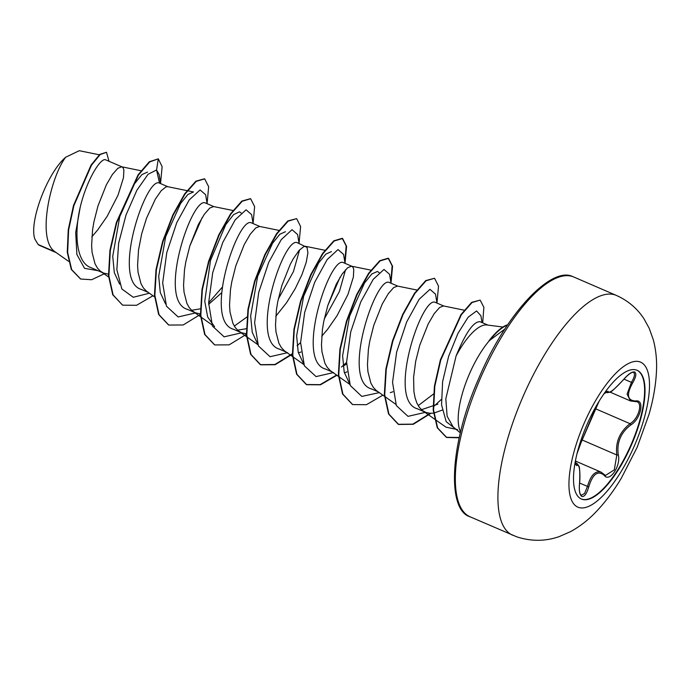 <?xml version="1.0" encoding="UTF-8"?>
<svg xmlns="http://www.w3.org/2000/svg" width="691" height="691" viewBox="0 0 691 691"><rect width="100%" height="100%" fill="white"/><g stroke="black" fill="none" stroke-linecap="round" stroke-linejoin="round"><path stroke-width="1.04" d="M636.895 370.203A70.136 24.444 -66.6 0 1 631.496 443.708A70.136 24.444 -66.6 0 1 581.563 499.083A70.136 24.444 -66.6 0 1 581.217 498.954M636.549 370.074A70.136 24.444 -66.6 0 1 637.102 370.29A70.136 24.444 -66.6 0 1 632.032 443.587A70.136 24.444 -66.6 0 1 581.977 499.265A70.136 24.444 -66.6 0 1 581.425 499.049A70.136 24.444 -66.6 0 1 586.495 425.742A70.136 24.444 -66.6 0 1 636.549 370.074M603.925 393.827L608.011 391.227C608.806 394.043 613.953 390.173 623.463 379.635C628.205 374.125 631.911 371.568 634.58 371.957C636.713 373.278 636.083 376.923 632.688 382.9C626.253 394.552 627.221 400.581 635.616 400.987C644.997 399.009 640.972 419.005 630.797 424.956C620.803 432.583 616.631 442.473 618.264 454.626C621.252 465.699 609.522 482.957 604.202 475.339C597.853 470.113 592.697 473.983 588.732 486.948C586.771 493.65 584.517 496.838 581.96 496.518C579.697 495.153 578.877 490.886 579.499 483.709C580.371 469.673 579.395 463.652 576.579 465.639L575.43 460.854M579.507 483.614L579.55 483.665C578.617 494.169 581.131 495.05 581.252 495.317L584.595 493.452L587.462 486.455C590.606 475.555 595.046 470.735 600.781 472.013L575.422 461.035M575.214 464.119L577.331 463.791L575.232 462.884M487.872 325.09L480.029 321.712C473.594 321.358 465.613 332.786 456.086 355.995L445.816 398.802L447.12 416.198L453.123 426.908L460.344 432.842M460.577 431.892A58.692 20.454 -66.6 0 1 489.383 340.611L488.882 340.939A58.13 20.255 -66.6 0 1 507.695 324.753M456.086 355.995A52.404 18.26 -66.6 0 1 486.93 324.969L502.91 327.033M489.383 340.611L504.862 329.054M38.126 244.502L34.93 239.19C28.659 222.632 47.126 173.035 65.68 157.228C50.486 177.017 36.312 240.157 55.168 251.87L38.126 244.502A52.404 18.26 113.4 0 0 39.715 245.486L56.239 252.63M121.884 166.833L105.516 159.776C100.679 157.678 86.781 179.539 80.199 207.283C73.695 235 76.848 263.038 90.97 267.633M140.999 170.737L121.676 166.79L117.816 168.31L112.4 174.469L106.371 184.791L97.949 206.013L93.864 222.105L92.542 230.189L91.609 245.495L92.084 252.37L95.004 263.781L97.431 268.056L100.463 271.252L103.477 273.057L108.435 274.163M167.861 186.717L159.526 183.132C146.198 175.618 110.551 281.384 141.75 289.589M165.572 303.98L160.286 292.578L158.705 276.219L165.685 236.668L180.558 203.551L187.9 194.482L193.497 191.96L167.645 186.674L166.021 186.855L161.21 190.707L155.389 199.034L146.518 218.252L141.672 233.86L138.511 250.064L137.578 265.379L138.053 272.254L140.973 283.664L143.4 287.94L146.44 291.127L154.577 296.905M213.839 206.6L205.503 203.016C192.167 195.484 156.529 301.311 187.727 309.464M232.953 210.496L213.623 206.557L209.762 208.069L204.355 214.227L198.326 224.549L189.895 245.771L185.819 261.863L184.488 269.948L183.556 285.253L184.031 292.129L186.95 303.539L189.377 307.815L192.418 311.01L195.423 312.816L200.39 313.921M259.807 226.475L251.481 222.891C238.127 215.393 202.523 321.185 233.696 329.348M278.922 230.379L259.6 226.432L255.739 227.952L250.332 234.102L244.303 244.433L235.873 265.655L231.796 281.747L230.466 289.823L229.533 305.137L230.008 312.012L232.927 323.423L235.355 327.698L238.386 330.885L241.401 332.691L246.359 333.796M275.752 316.348L286.575 302.701L295.256 288.596L301.95 274.647L306.234 262.304L307.91 252.889L307.046 247.404L297.458 242.774C284.131 235.242 248.475 341.026 279.674 349.223M305.983 246.437L303.945 246.497L299.134 250.349L293.321 258.676L290.28 264.308L281.85 285.53L277.765 301.621L276.443 309.706L275.51 325.02L275.985 331.887L278.905 343.297L281.332 347.573L284.364 350.769L292.509 356.539M351.762 266.234L343.436 262.649C330.082 255.143 294.47 360.952 325.651 369.106M370.877 270.138L351.546 266.19L347.685 267.711L342.278 273.869L336.249 284.191L327.828 305.413L323.742 321.505L322.412 329.59L321.479 344.895L321.963 351.771L324.874 363.181L327.309 367.457L330.341 370.644L338.486 376.422M397.74 286.117L389.404 282.533C376.059 275.035 340.438 380.793 371.628 388.99M416.854 290.021L397.524 286.074L393.663 287.594L388.256 293.744L382.227 304.066L373.796 325.288L369.72 341.38L368.389 349.465L367.457 364.779L367.932 371.654L370.851 383.056L373.278 387.331L376.319 390.527L384.455 396.297M443.717 305.992L435.382 302.408C422.054 294.876 386.407 400.685 417.597 408.865M464.179 310.173L443.501 305.949L439.64 307.469L434.233 313.628L428.204 323.949L419.774 345.172L415.697 361.263L413.598 377.2L413.909 391.529L415.041 397.671L416.828 402.939L419.256 407.215L422.296 410.411L425.889 412.449L429.992 413.304L433.473 413.14M91.851 236.832L97.785 229.827L107.226 216.205L118.049 195.121L123.499 177.639L123.879 170.081L123.145 167.887L122.082 166.92M191.588 310.302L200.304 308.825M208.639 304.334L221.491 292.889M237.566 330.186L246.281 328.709M278.283 299.117L293.459 271.537L299.592 249.84M324.252 319.009L339.445 291.403L345.56 269.723M298.382 352.885L301 351.995M321.73 336.232L327.664 329.227L337.104 315.606L347.927 294.521L353.377 277.039L353.757 269.481L353.023 267.287L351.719 266.234M343.125 366.135L345.949 364.39M344.36 372.769L346.968 371.879M390.337 392.643L392.946 391.754M421.458 409.694L437.904 404.149M433.827 413.088L442.231 410.1M65.68 157.228L79.266 150.698L99.323 154.793M68.556 261.328L55.168 251.87M159.526 183.132L156.572 169.969L159.137 174.538L160.683 183.616M98.01 270.691L84.552 268.333L76.882 254.504L75.699 232.478L80.199 207.283M149.36 293.217L133.242 297.277L121.849 288.968L116.857 269.715L118.619 243.284L126.047 214.918L136.853 190.301L148.047 174.296L156.572 169.969L158.299 158.835L162.126 166.661L160.58 182.977M104.773 273.541L91.67 279.725L80.692 279.034L71.683 269.637L67.649 252.422L68.616 229.999L73.868 205.693L91.471 165.201L100.186 154.542L106.492 152.27L109.04 161.288M122.402 305.007L113.117 294.936L108.893 275.83L110.318 250.548L116.736 222.683L138.485 174.978L149.705 161.919L158.299 158.835L149.316 161.754L138.105 174.806L116.356 222.511L109.929 250.384L108.513 275.666L112.737 294.772L122.592 305.094M80.502 278.948L71.303 269.473L67.269 252.258L68.236 229.835L73.488 205.529L91.082 165.037L99.798 154.378L106.492 152.27M457.546 429.595L445.989 427.168L422.901 410.86M433.482 394.034L418.21 405.626M349.473 383.505L344.196 372.095L342.615 355.727L349.586 316.193L364.459 283.068L371.801 273.99L377.398 271.468L379.083 272.582M303.504 363.63L298.218 352.22L296.638 335.852L303.617 296.301L318.482 263.193L325.841 254.107L331.421 251.593M257.527 343.747L252.241 332.319L250.66 315.968L257.639 276.417L272.513 243.301L279.855 234.232L285.452 231.71M246.972 316.996L234.301 326.1M214.573 326.679L207.663 316.996L204.769 301.302L210.505 260.403L225.776 224.627L233.558 214.642L239.475 211.835L241.15 212.949M119.595 284.087L114.309 272.669L112.737 256.309L119.716 216.775L134.572 183.685L141.914 174.607L147.52 172.076M189.835 245.97L202.109 217.674M207.11 203.69L205.642 194.758L200.096 189.93L189.248 199.906L176.775 222.597L166.764 252.673L162.67 282.947L166.462 306.199L178.131 316.953L195.657 312.911M208.639 302.822L222.018 287.482M253.087 223.573L251.61 214.642L246.065 209.805L235.225 219.79L222.752 242.481L212.733 272.556L208.639 302.831L212.439 326.074L224.109 336.837L241.634 332.794M299.065 243.448L297.588 234.517L292.043 229.688L281.202 239.673L268.73 262.364L258.71 292.431L254.616 322.714L258.417 345.958L270.077 356.711L287.611 352.669M297.095 345.776L300.594 342.581M327.759 305.612L340.032 277.316M345.042 263.331L343.565 254.4L338.02 249.563L327.18 259.548L314.707 282.239L304.688 312.315L300.594 342.589L304.385 365.833L316.055 376.595L333.589 372.553M341.406 367.059L346.571 362.455M391.011 283.206L389.543 274.275L384.015 269.438L373.2 279.354L360.754 301.941L350.726 331.93L346.571 362.179L350.268 385.492L361.816 396.418L379.238 392.618M436.988 303.09L435.511 294.159L429.975 289.322L419.126 299.307L406.654 321.997L396.643 352.073L392.548 382.348L396.34 405.591L408.01 416.353L425.535 412.311M433.352 406.818L441.29 399.441M482.007 322.55L480.901 315.761L476.583 310.95L468.153 317.212L457.96 333.338L448.649 356.254L442.611 381.648L441.558 404.84L446.196 421.683L456.112 429.361M122.782 305.18L136.542 305.301L152.97 295.765M207.093 203.586L208.656 186.734L204.683 178.865L196.227 181.362L185.015 194.041L173.182 215.16L162.981 241.695L156.391 269.792L154.853 295.359L159.042 314.699L168.759 325.055L183.184 324.969L200.407 314.431M253.07 223.469L254.625 206.618L250.66 198.749L242.204 201.245L230.993 213.925L219.159 235.044L208.958 261.578L202.359 289.667L200.822 315.243L205.02 334.582L214.737 344.939L229.153 344.844L246.385 334.314M299.048 243.344L300.602 226.493L296.638 218.624L288.182 221.129L276.97 233.808L265.137 254.919L254.927 281.453L248.337 309.551L246.799 335.118L250.988 354.457L260.706 364.813L275.13 364.727L292.362 354.189M345.025 263.228L346.58 246.376L342.606 238.507L334.15 241.004L322.939 253.683L311.114 274.802L300.905 301.336L294.314 329.426L292.777 355.001L296.966 374.341L306.683 384.697L320.451 384.818L336.88 375.291M391.002 283.111L392.557 266.251L388.584 258.382L380.128 260.887L368.916 273.567L357.092 294.686L346.882 321.211L340.292 349.309L338.754 374.876L342.943 394.215L352.66 404.572L366.42 404.701L382.849 395.166M436.971 302.986L438.526 286.134L434.561 278.266L426.105 280.762L414.894 293.442L403.06 314.56L392.859 341.095L386.269 369.193L384.732 394.76L388.921 414.099L398.638 424.455L413.322 424.274L430.864 413.33M482.689 322.844L483.881 307.296L480.124 300.093L472.013 302.546L461.355 314.768L440.772 360.011L434.794 386.347L433.577 410.108L437.653 427.954L446.732 437.481L459.195 437.783M204.493 178.788L195.847 181.197L184.635 193.877L172.802 214.996L162.592 241.53L156.002 269.628L154.464 295.195L158.662 314.535L168.569 324.969M250.462 198.671L241.824 201.081L230.604 213.761L218.779 234.88L208.57 261.405L201.979 289.503L200.442 315.07L204.631 334.418L214.538 344.852M296.638 218.624L287.793 220.956L276.581 233.636L264.757 254.754L254.547 281.289L247.957 309.378L246.419 334.954L250.608 354.293L260.326 364.649L274.906 364.502L292.336 353.714M344.835 262.122L346.165 245.918L342.226 238.335L333.77 240.839L322.559 253.519L310.725 274.638L300.525 301.172L293.934 329.262L292.397 354.829L296.586 374.168L306.303 384.533L320.097 384.645L336.56 375.066M390.812 282.006L392.142 265.802L388.204 258.218L379.748 260.714L368.536 273.403L356.703 294.521L346.502 321.047L339.903 349.145L338.365 374.712L342.563 394.051L352.47 404.494M434.561 278.266L425.725 280.598L414.514 293.278L402.68 314.396L392.471 340.931L385.88 369.02L384.343 394.596L388.532 413.935L398.249 424.291L412.855 424.136L430.303 413.322M480.124 300.093L471.633 302.382L460.975 314.604L440.383 359.847L434.406 386.183L433.197 409.944L437.265 427.789L446.351 437.317L459.265 437.481M489.573 340.698A58.13 20.255 -66.6 0 1 507.444 325.133M605.463 475.443L614.29 469.871L616.83 454.989C615.275 442.24 619.689 431.806 630.054 423.687C638.268 419.074 643.036 403.319 636.808 401.713L634.943 401.531A1.114 0.872 84.2 0 0 635.616 400.987M610.084 392.134L630.486 400.953L627.065 394.129L631.436 382.356C634.675 376.88 635.305 373.537 633.327 372.319L633.431 372.354C634.208 372.164 631.185 370.937 623.481 379.687L623.42 379.687M605.523 392.004L607.121 392.695L606.577 391.564A1.114 1.071 -179.9 0 0 608.011 391.227M630.797 424.956A1.114 0.631 -122.9 0 0 630.054 423.687L595.314 408.666M632.688 382.9L623.956 379.126M623.463 379.635L623.481 379.687C614.981 388.618 610.481 392.79 609.972 392.194L607.13 392.695M594.044 411.715A1.114 0.846 -159.7 0 1 593.949 411.957L599.054 401.281M581.304 441.877A1.114 0.812 -154.6 0 0 581.407 441.653L593.949 411.957M576.976 453.823L581.407 441.653M575.819 464.378A1.114 1.054 42.7 0 1 576.579 465.639M577.331 463.791L579.041 466.356C579.308 466.045 580.552 474.648 579.55 483.665L579.499 483.709M579.611 483.052L588.732 486.948M603.787 474.207A1.114 0.89 138.6 0 1 604.107 474.415L604.107 474.415A1.114 0.89 138.6 0 1 604.202 475.339M618.264 454.626A1.114 0.665 167.6 0 1 616.83 454.989L582.185 440.003M578.488 507.393A78.99 27.528 -66.6 0 1 583.204 425.483A78.99 27.528 -66.6 0 1 639.952 361.903A78.99 27.528 -66.6 0 1 635.236 443.812A78.99 27.528 -66.6 0 1 578.488 507.393M512.679 535.223A130.634 45.52 -66.6 0 1 522.111 398.707A130.634 45.52 -66.6 0 1 615.344 295.014A130.634 45.52 -66.6 0 1 616.363 295.42L573.789 277.013A130.634 45.52 113.4 0 0 572.761 276.607A130.634 45.52 113.4 0 0 479.537 380.292A130.634 45.52 113.4 0 0 470.096 516.808L516.652 536.777C531.085 541.519 545.277 541.459 559.209 536.596L570.464 531.673C579.956 526.456 588.516 519.805 596.152 511.72C605.307 502.124 613.712 490.921 621.356 478.12L637.171 447.284L649.013 414.384C653.289 399.579 655.768 385.345 656.45 371.689C657.046 360.832 656.018 350.259 653.375 339.981L649.22 328.346L644.012 318.853C637.18 308.411 627.964 300.602 616.363 295.42M470.096 516.808C446.792 510.191 449.487 444.071 478.733 378.495C505.942 313.386 551.383 265.914 572.632 276.555L573.789 277.013M90.348 267.374L103.477 273.057M141.163 289.348L148.185 292.388M187.131 309.231L195.423 312.816M233.109 329.106L241.401 332.691M279.086 348.99L286.117 352.03M325.064 368.864L332.086 371.905M371.041 388.748L378.063 391.788M417.01 408.631L424.041 411.663M395.805 404.313L384.852 396.574M349.827 384.429L338.875 376.699M303.85 364.554L292.898 356.815M324.9 250.263L305.577 246.316M257.873 344.671L246.92 336.94M246.532 336.664L238.991 331.343M211.895 324.787L193.022 311.46M108.608 277.022L101.067 271.701M630.477 400.953L634.943 401.531M576.907 454.117L579.827 445.35L599.175 401.091M606.37 390.968L603.744 394.086M575.508 460.456L575.093 464.784M605.471 475.451L601.04 472.117"/></g></svg>
